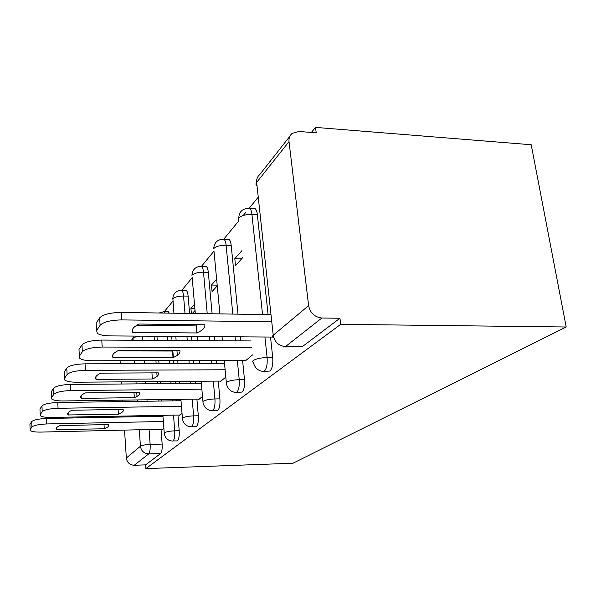 <?xml version="1.0" encoding="UTF-8"?>
<svg xmlns="http://www.w3.org/2000/svg" width="596" height="596" viewBox="0 0 596 596"><rect width="100%" height="100%" fill="white"/><g stroke="black" fill="none" stroke-linecap="round" stroke-linejoin="round"><path stroke-width="0.89" d="M263.723 371.412L269.981 371.04C272.253 368.641 273.169 364.149 272.722 357.563L267.105 357.563C267.544 364.163 266.643 368.663 264.4 371.07L263.007 371.42C258.016 370.757 254.82 367.836 253.412 362.651L252.488 361.705L253.121 360.595C255.989 358.762 260.653 357.756 267.105 357.563L264.929 337.008M236.232 392.429L242.11 392.071C244.077 389.94 244.874 385.806 244.487 379.652L239.212 379.689C239.592 385.85 238.81 390 236.865 392.131L235.837 392.429C230.853 391.922 227.724 389.106 226.458 383.988L226.346 382.386C228.879 380.799 233.17 379.898 239.212 379.689L237.35 360.61M212.31 410.726L217.823 410.391C219.544 408.491 220.244 404.654 219.909 398.88L214.933 398.947C215.26 404.736 214.575 408.573 212.869 410.48L212.094 410.733C207.192 410.316 204.175 407.619 203.035 402.635L203.027 401.369C205.277 399.976 209.248 399.171 214.933 398.947L213.323 381.142M195.86 426.714L196.471 426.498C197.991 424.784 198.602 421.216 198.312 415.777L193.611 415.866C193.894 421.312 193.29 424.896 191.785 426.609L195.86 426.714M177.064 440.951L177.548 440.772C178.904 439.215 179.448 435.87 179.195 430.729L174.732 430.841C174.986 435.989 174.442 439.341 173.108 440.891L177.064 440.951M149.082 429.53L150.147 444.415C150.363 449.302 149.894 452.461 148.724 453.884L134.219 465.267L145.61 464.865L145.871 468.605L340.718 324.336L566.2 326.995L531.207 144.746L315.522 127.395L311.373 132.446M258.254 197.164L249.255 208.131M245.835 212.303L243.213 215.499M238.869 220.788L223.768 239.182M213.986 251.102L201.455 266.367C202.476 267.015 203.161 268.96 203.497 272.208L207.237 313.705M192.18 277.661L181.802 290.312M172.959 301.092L164.31 311.626M153.984 324.202L152.956 325.453M145.871 468.605L293.031 463.226L566.2 326.995M315.522 127.395L316.215 132.826L298.954 131.47L292.137 133.4C289.731 135.419 288.688 138.153 289.023 141.602L308.616 305.644C310.225 313.049 314.636 317.169 321.862 318.018L285.439 346.604L283.502 346.976M340.718 324.336L339.944 318.264L321.862 318.018M154.103 336.219L154.409 340.376M155.169 350.515L155.198 350.992M155.929 360.684L156.152 363.687M156.83 372.858L157.091 376.337M157.486 381.582L157.642 383.697M158.827 399.633L158.938 401.071M160.004 415.382L160.071 416.284M161.039 429.247L162.142 444.072L150.147 444.415C145.305 444.646 142.064 445.257 140.425 446.248L139.293 429.761M120.064 360.722L120.258 363.754M121.428 381.865L121.562 384.01M122.605 400.132L122.694 401.585M123.223 409.743L123.29 410.763M123.633 416.075L123.692 416.991M124.534 430.111L126.337 458.026L140.425 446.248C141.23 451.008 143.994 453.549 148.724 453.884L160.674 453.504C161.881 452.088 162.373 448.944 162.142 444.072M120.832 350.917L121.204 350.433M134.219 465.267C129.704 464.969 127.082 462.556 126.337 458.026M179.538 415.01L179.575 415.464L182.026 413.43M194.49 304.213L190.914 308.251L194.847 308.318M190.914 308.251L191.361 313.466M198.699 399.074L198.736 399.566L202.498 396.444M216.624 279.211L211.476 285.03L217.182 285.164M211.476 285.03L212.079 291.593L217.249 285.864M220.334 381.082L220.378 381.604L225.81 377.097M241.909 250.648L234.802 258.679L241.566 258.902M234.802 258.679L235.495 265.637L242.632 257.725M244.963 360.602L245.023 361.161L252.548 354.918M253.479 208.6L255.177 208.689C256.258 209.606 256.98 211.595 257.345 214.649L268.096 314.606M270.517 337.053L272.722 357.563M227.903 239.443L229.05 239.488C230.13 240.255 230.846 242.237 231.196 245.418L238.005 314.159M240.248 336.837L240.65 340.875M242.602 360.602L244.487 379.652M205.449 266.494L206.238 266.516C207.281 267.157 207.974 269.101 208.309 272.342L212.109 313.779M214.202 336.651L214.582 340.726M216.4 360.625L216.676 363.567M218.278 381.097L219.909 398.88M185.602 290.401L186.146 290.416C187.137 290.96 187.792 292.86 188.12 296.108L189.595 313.444M190.549 324.611L190.653 325.856M191.554 336.487L191.905 340.592M193.618 360.647L193.871 363.612M195.376 381.284L195.555 383.37M196.896 399.104L198.312 415.777M170.732 324.388L170.829 325.647M171.685 336.345L172.013 340.48M172.81 350.552L173.361 357.473M173.615 360.669L173.853 363.649M175.269 381.44L175.44 383.548M176.699 399.38L176.811 400.81M177.943 415.04L179.195 430.729M156.562 350.515L156.592 350.999M162.462 429.209L162.492 429.642L163.907 428.472M169.376 313.146L167.923 311.678M339.944 318.264L302.299 346.663L284.784 346.976M145.61 464.865L160.674 453.504M192.337 313.481L195.034 310.494M30.128 429.701L29.927 424.322L31.707 421.61C33.622 419.86 38.569 418.824 46.54 418.489L162.984 416.232M56.471 429.627L104.263 428.785C108.077 427.339 109.441 425.924 108.353 424.546L60.069 425.596C56.627 426.997 55.428 428.338 56.471 429.627L56.397 427.891M163.379 421.484L46.771 423.95C38.792 424.292 33.838 425.32 31.916 427.034L30.135 429.694L30.158 430.476C31.454 431.623 35.037 432.16 40.908 432.085L163.028 429.195M104.263 428.785L104.017 424.643M56.732 429.88L56.627 427.6M39.999 409.973L39.962 409.005L41.966 405.95C44.074 403.984 49.349 402.844 57.79 402.516L181.005 400.75M68.175 414.972L118.41 414.138C122.523 412.536 124.057 410.949 123.007 409.385L72.012 410.249C68.123 411.888 66.849 413.468 68.175 414.972L68.063 412.737M181.452 406.293L58.058 408.29C49.602 408.625 44.32 409.757 42.204 411.68L40.2 414.674L40.26 415.65C41.698 416.895 45.43 417.498 51.457 417.453L180.141 414.995M118.41 414.138L118.112 409.467M68.264 415.062L68.145 412.641M51.345 392.883L51.293 391.706L53.558 388.242C55.89 386.022 61.544 384.755 70.522 384.45L201.359 383.325M81.265 398.359L134.331 397.666C138.786 395.871 140.522 394.075 139.531 392.287L85.511 392.898C81.212 394.79 79.797 396.608 81.265 398.359L81.13 395.789M201.865 389.181L70.827 390.566C61.835 390.887 56.173 392.138 53.834 394.321L51.561 397.718L51.681 398.947C53.305 400.303 57.194 400.966 63.34 400.952L199.34 399.067M134.331 397.666L133.973 392.347M64.256 373.476L64.182 372.023L66.782 368.067C69.382 365.527 75.468 364.111 85.049 363.828L224.543 363.553M96.038 379.376L152.382 378.981C157.247 376.963 159.221 374.921 158.305 372.85L100.895 373.141C96.202 375.279 94.578 377.357 96.038 379.376L95.881 376.687M225.124 369.773L85.407 370.339C75.811 370.645 69.71 372.038 67.095 374.534L64.495 378.415L64.718 380.002C66.573 381.462 70.611 382.2 76.847 382.215L221.019 381.082M152.382 378.981L151.935 372.887M173.026 357.622L112.972 357.615C111.549 355.268 113.411 352.869 118.567 350.426L179.836 350.575C180.633 352.974 178.36 355.328 173.026 357.622L172.497 351.029L117.561 350.91M79.082 351.245L78.985 349.427L81.98 344.853C84.908 341.925 91.508 340.331 101.782 340.078L251.117 340.934M251.795 347.557L102.192 347.043C91.903 347.312 85.295 348.884 82.36 351.759L79.35 356.252L79.767 358.345C81.89 359.895 86.07 360.692 92.313 360.751L245.694 360.602M112.972 357.615L112.8 354.836M196.851 332.963L132.573 332.426C131.217 329.663 133.392 326.869 139.106 324.038L204.771 324.768C205.404 327.599 202.767 330.326 196.851 332.963L196.24 325.915L136.775 325.282M96.291 325.52L96.157 323.211L99.659 317.869C102.989 314.45 110.186 312.639 121.256 312.431L270.994 314.651M271.761 321.765L121.748 319.91C110.655 320.134 103.443 321.922 100.098 325.282L96.589 330.527L97.357 333.365C99.8 334.967 104.084 335.809 110.215 335.906L272.648 337.068M132.573 332.426L132.386 329.633M289.023 141.602L256.652 182.413L273.221 335.235L308.616 305.644M142.429 336.137L142.727 340.309M143.45 350.485L143.487 350.97M144.18 360.699L144.396 363.709M145.677 381.671L145.826 383.802M146.966 399.797L147.07 401.242M148.091 415.606L148.158 416.522M138.399 416.708L138.339 415.792M137.348 401.376L137.251 399.931M137.006 396.415L136.73 392.317M136.149 383.884L136 381.753M134.77 363.731L134.562 360.707M133.891 350.947L133.854 350.463M133.161 340.256L133.027 338.305L131.478 340.249M123.402 350.441L123.014 350.925M257.345 214.649L251.929 214.389L262.545 314.524M231.196 245.418L226.1 245.224L232.812 314.085M235.033 336.8L235.427 340.845M208.309 272.342L203.497 272.208C197.999 272.253 194.184 273.244 192.061 275.181M209.308 336.613L209.673 340.696M211.476 360.632L211.744 363.575M188.12 296.108L183.553 296.018L185.006 313.377M185.945 324.559L186.049 325.803M186.943 336.457L187.293 340.569M188.977 360.655L189.223 363.62M190.713 381.321L190.884 383.414M192.21 399.164L193.611 415.866C188.247 416.09 184.551 416.827 182.525 418.057L182.48 419.07C183.508 423.89 186.414 426.475 191.182 426.818M166.388 324.343L166.485 325.595M167.327 336.315L167.647 340.458M168.437 350.545L168.474 351.022M169.234 360.677L169.465 363.657M170.858 381.477L171.03 383.586M172.266 399.447L172.378 400.877M173.496 415.121L174.732 430.841C169.651 431.072 166.195 431.742 164.369 432.838L164.295 433.657C165.234 438.306 168.005 440.772 172.631 441.07M163.632 311.611L165.047 313.079M181.102 290.289L181.609 290.312C182.585 290.855 183.233 292.755 183.553 296.018C178.353 296.085 174.799 296.987 172.885 298.7L173.935 313.213M200.733 266.323L201.448 266.367C195.652 266.434 192.478 269.429 191.942 275.345M222.949 239.19L223.977 239.287C225.042 240.054 225.75 242.036 226.1 245.224C220.259 245.239 216.162 246.342 213.785 248.539M248.294 208.227L249.791 208.414C250.856 209.33 251.572 211.327 251.929 214.389C245.716 214.359 241.268 215.603 238.594 218.121L238.892 221.056M302.299 346.663L285.439 346.604C278.712 345.881 274.637 342.097 273.221 335.235C272.037 336.286 272.23 337.172 273.817 337.887M257.047 186.026C255.773 184.961 255.639 183.754 256.652 182.413C256.384 179.187 257.383 176.61 259.655 174.68L289.79 136.372M133.221 336.07L133.027 338.305C134.137 337.187 136.603 336.457 140.41 336.122M46.771 423.95L46.54 418.489M31.916 427.034L31.707 421.61M30.135 429.694L29.927 424.322M58.058 408.29L57.79 402.516M42.204 411.68L41.966 405.95M40.2 414.674L39.962 409.005M70.827 390.566L70.522 384.45M53.834 394.321L53.558 388.242M51.561 397.718L51.293 391.706M85.407 370.339L85.049 363.828M67.095 374.534L66.782 368.067M64.495 378.415L64.182 372.023M102.192 347.043L101.782 340.078M82.36 351.759L81.98 344.853M79.35 356.252L78.985 349.427M121.748 319.91L121.256 312.431M100.098 325.282L99.659 317.869M96.589 330.527L96.157 323.211M168.31 311.686L163.997 311.619L159.125 312.989M164.243 432.949L162.917 415.323M161.836 401.026L161.725 399.588M160.525 383.675L160.369 381.559M159.02 363.679L158.797 360.684M158.067 350.999L158.029 350.522M157.262 340.398L156.949 336.241M156.137 325.49L156.048 324.231M186.146 290.416L181.609 290.312C176.185 290.513 173.235 293.366 172.758 298.879M206.238 266.516L201.448 266.367M229.05 239.488L223.977 239.287C217.734 239.138 214.299 242.267 213.681 248.674M255.177 208.689L249.791 208.414C241.805 208.235 238.162 212.318 238.854 220.676M182.413 418.161L180.886 399.327M179.612 383.511L179.441 381.41M178.01 363.642L177.764 360.669M177.332 355.32L176.952 350.567M176.14 340.502L175.805 336.375M174.941 325.684L174.844 324.433M202.931 401.451L201.18 381.239M199.645 363.597L199.392 360.647M197.649 340.629L197.298 336.531M196.978 332.903L196.263 324.671M195.302 313.526L192.128 277.036M226.309 382.416L224.267 360.617M222.405 340.77L222.025 336.703M219.879 313.891L213.964 250.879"/></g></svg>
